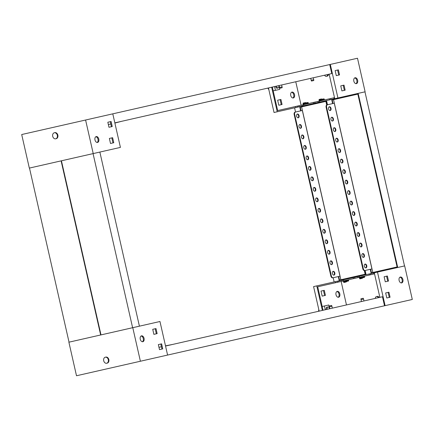 <?xml version="1.0" encoding="UTF-8"?>
<svg xmlns="http://www.w3.org/2000/svg" width="434" height="434" viewBox="0 0 434 434"><rect width="100%" height="100%" fill="white"/><g stroke="black" fill="none" stroke-linecap="round" stroke-linejoin="round"><path stroke-width="0.65" d="M142.829 341.721A3.011 1.953 -102.8 0 1 140.258 339.214A3.011 1.953 -102.8 0 1 141.495 335.845A3.011 1.953 -102.8 0 1 144.066 338.352A3.011 1.953 -102.8 0 1 142.829 341.721M132.777 327.681L140.399 361.24L76.503 375.757L68.881 342.198L159.967 321.502L167.589 355.061L412.3 299.465L404.672 265.906L377.488 272.08L385.11 305.644M158.35 344.591L161.611 343.847L162.755 348.882L159.495 349.625L158.35 344.591M152.735 329.319L155.996 328.581L157.141 333.616L153.88 334.354L152.735 329.319M140.399 361.24L167.589 355.061M172.45 344.471L165.495 345.833M161.432 346.755L158.969 347.314M160.813 344.032L161.958 349.066M155.198 328.76L156.343 333.795M141.11 336.003A3.011 1.953 -102.8 0 1 143.263 338.531A3.011 1.953 -102.8 0 1 142.412 341.742M106.688 363.253A3.098 2.36 77.2 0 1 103.704 360.757A3.098 2.36 77.2 0 1 105.316 357.209L105.858 357.09A3.098 2.36 77.2 0 1 108.847 359.585A3.098 2.36 77.2 0 1 107.231 363.128L106.688 363.253A3.098 2.36 77.2 0 0 108.305 359.71A3.098 2.36 77.2 0 0 105.316 357.209M328.429 74.55A2.154 1.638 77.2 0 1 327.252 76.145L326.433 76.33A2.154 1.638 -102.8 0 0 327.61 74.74M354.681 77.919A3.011 1.953 -102.8 0 1 356.84 80.453A3.011 1.953 -102.8 0 1 355.988 83.664M355.066 77.762A3.011 1.953 -102.8 0 1 357.638 80.268A3.011 1.953 -102.8 0 1 356.401 83.637A3.011 1.953 -102.8 0 1 353.829 81.136A3.011 1.953 -102.8 0 1 355.066 77.762M291.588 92.258A3.011 1.953 -102.8 0 1 293.742 94.786A3.011 1.953 -102.8 0 1 292.89 97.997M293.303 97.975A3.011 1.953 77.2 0 0 294.54 94.607A3.011 1.953 77.2 0 0 291.968 92.1A3.011 1.953 77.2 0 0 290.737 95.469A3.011 1.953 77.2 0 0 293.303 97.975M334.126 98.843L330.93 99.57L330.697 98.523L333.887 97.796L334.126 98.843L334.733 98.708L329.205 74.377M329.525 99.891L319.69 102.126L319.451 101.079L329.287 98.843L329.525 99.891L330.93 99.57M318.279 102.446L315.089 103.173L314.851 102.12L318.046 101.399L318.279 102.446L319.69 102.126M313.679 103.493L303.713 105.755L303.474 104.708L313.44 102.44L313.679 103.493L315.089 103.173M302.308 106.075L299.113 106.802L298.874 105.75L302.069 105.028L302.308 106.075L303.713 105.755M261.55 89.529L331.381 73.661M337.929 97.981L330.307 64.422L357.497 58.243L365.119 91.802L334.733 98.708M330.307 64.422L21.7 134.535L29.328 168.094L93.223 153.576L85.596 120.017M271.7 87.44L277.228 111.771L274.033 112.498L268.505 88.167M297.708 107.122L295.852 107.54L295.614 106.493L297.469 106.07L297.708 107.122L299.113 106.802M295.852 107.54L277.228 111.771M339.545 74.892L336.285 75.635L335.14 70.601L338.406 69.858L339.545 74.892M345.16 90.163L341.9 90.901L340.755 85.867L344.016 85.129L345.16 90.163M280.12 99.646L281.265 104.681M272.378 87.288L277.673 110.567L295.614 106.493M297.469 106.07L298.874 105.75M302.069 105.028L303.474 104.708M313.44 102.44L314.851 102.12M318.046 101.399L319.451 101.079M329.287 98.843L330.697 98.523M333.887 97.796L334.495 97.661M301.104 105.245L295.814 81.961M337.603 70.042L338.748 75.077M343.218 85.308L344.363 90.343M277.657 100.205L278.802 105.24L282.062 104.496L280.917 99.462L277.657 100.205M274.613 86.778L275.422 90.343L279.773 89.355L278.964 85.791M275.709 86.529A1.72 1.118 77.2 0 0 277.217 88.173L278.14 87.961A1.72 1.118 77.2 0 0 278.791 85.829M275.422 90.343L273.192 90.852M276.632 86.317A1.72 1.118 77.2 0 0 278.14 87.961M268.879 89.8L268.049 88.27M268.554 88.379L268.022 88.498M324.686 75.402A2.154 1.638 -102.8 0 0 326.433 76.33M96.218 136.574A3.011 1.953 77.2 0 0 94.986 139.943A3.011 1.953 77.2 0 0 97.552 142.444A3.011 1.953 77.2 0 0 98.789 139.075A3.011 1.953 77.2 0 0 96.218 136.574M93.223 153.576L120.413 147.403L112.786 113.838M111.099 121.504L107.833 122.242L108.977 127.276L112.238 126.538L111.099 121.504M112.628 137.697L109.368 138.441L110.513 143.475L113.773 142.732L112.628 137.697M121.748 121.287L114.885 123.066M108.359 124.553L110.822 123.994M110.296 121.683L111.44 126.717M111.831 137.882L112.976 142.916M95.838 136.732A3.011 1.953 -102.8 0 1 97.992 139.26A3.011 1.953 -102.8 0 1 97.14 142.471M54.326 132.766A3.098 2.36 77.2 0 1 57.31 135.267A3.098 2.36 77.2 0 1 55.698 138.809L56.241 138.685A3.098 2.36 77.2 0 0 57.852 135.142A3.098 2.36 77.2 0 0 54.868 132.647L54.326 132.766A3.098 2.36 77.2 0 0 52.709 136.314A3.098 2.36 77.2 0 0 55.698 138.809M338.58 297.247A3.011 1.953 77.2 0 0 339.817 293.878A3.011 1.953 77.2 0 0 337.245 291.371A3.011 1.953 77.2 0 0 336.008 294.74A3.011 1.953 77.2 0 0 338.58 297.247M338.162 297.268A3.011 1.953 77.2 0 0 339.014 294.057A3.011 1.953 77.2 0 0 336.86 291.529M401.678 282.908A3.011 1.953 77.2 0 0 402.915 279.539A3.011 1.953 77.2 0 0 400.343 277.038A3.011 1.953 77.2 0 0 399.106 280.407A3.011 1.953 77.2 0 0 401.678 282.908M399.958 277.19A3.011 1.953 -102.8 0 1 402.112 279.724A3.011 1.953 -102.8 0 1 401.26 282.935M335.645 282.691L337.5 282.268L337.261 281.221L335.411 281.644L335.645 282.691L317.704 286.765L322.994 310.05M338.666 280.901L341.862 280.174L342.101 281.227L338.905 281.948L338.666 280.901L337.261 281.221M343.267 279.854L353.238 277.592L353.477 278.639L343.506 280.906L343.267 279.854L341.862 280.174M354.643 277.272L357.838 276.545L358.077 277.597L354.882 278.319L354.643 277.272L353.238 277.592M359.244 276.225L369.084 273.99L369.318 275.042L359.482 277.277L359.244 276.225L357.838 276.545M370.49 273.67L373.685 272.948L373.924 273.995L370.728 274.722L370.49 273.67L369.084 273.99M382.088 296.845L312.252 312.713M319.115 310.934L313.587 286.597L316.782 285.876L322.31 310.207M379.821 297.138L374.292 272.807L377.488 272.08M374.292 272.807L373.685 272.948M316.782 285.876L335.411 281.644M324.632 295.559L323.487 290.525M386.803 297.979L390.063 297.241L388.918 292.207L385.658 292.945L386.803 297.979M385.267 281.785L388.528 281.042L387.383 276.008L384.123 276.751L385.267 281.785M338.905 281.948L337.5 282.268M374.531 273.859L373.924 273.995M370.728 274.722L369.318 275.042M359.482 277.277L358.077 277.597M354.882 278.319L353.477 278.639M343.506 280.906L342.101 281.227M378.226 297.502A2.154 1.638 -102.8 0 0 376.473 296.579L377.287 296.389A2.154 1.638 77.2 0 1 379.039 297.317M341.135 281.444L346.424 304.728M321.024 291.084L322.169 296.118L325.429 295.38L324.285 290.346L321.024 291.084M388.121 292.386L389.265 297.42M386.586 276.192L387.73 281.227M326.319 309.296A1.72 1.118 -102.8 0 1 326.97 307.163L327.898 306.952A1.72 1.118 -102.8 0 1 329.406 308.596M327.247 309.084A1.72 1.118 -102.8 0 1 327.898 306.952M318.746 309.296L318.664 311.037M319.071 310.722L318.534 310.842M325.223 309.545L324.415 305.981L328.76 304.988L329.574 308.558M324.415 305.981L322.18 306.485M376.473 296.579A2.154 1.638 -102.8 0 0 375.296 298.169M121.997 365.423L126.088 364.489M165.544 346.044L382.468 296.758L384.519 305.78M153.625 358.234L157.721 357.307M331.088 317.916L335.178 316.988M329.292 305.975L331.641 305.438L331.912 306.258L329.395 306.833L329.292 305.975M362.716 310.733L366.811 309.8M360.92 298.787L363.269 298.256L363.54 299.075L361.023 299.644L360.92 298.787M280.375 75.766L276.279 76.693M282.067 86.849L282.171 87.706L280.234 88.151L279.821 88.243L279.55 87.424L282.067 86.849L281.682 85.172M329.715 64.552L331.766 73.574L114.836 122.86M312.003 68.577L307.912 69.511M313.695 79.666L313.798 80.523L311.867 80.963L311.449 81.055L311.178 80.236L313.695 79.666L313.31 77.984M71.284 123.267L67.189 124.2M102.912 116.084L98.822 117.012M69.039 342.16L100.666 334.972L61.113 160.873L29.485 168.061L69.039 342.16M100.986 334.902L132.614 327.713L93.06 153.614L61.433 160.802L100.986 334.902M139.412 326.173L99.858 152.068M297.192 114.115A1.937 1.253 -102.8 0 1 298.597 115.742A1.937 1.253 -102.8 0 1 298.033 117.815M297.426 114.023A1.937 1.253 -102.8 0 1 299.075 115.634A1.937 1.253 -102.8 0 1 298.283 117.798A1.937 1.253 -102.8 0 1 296.628 116.187A1.937 1.253 -102.8 0 1 297.426 114.023M299.574 124.601A1.937 1.253 -102.8 0 1 300.979 126.229A1.937 1.253 -102.8 0 1 300.415 128.307M299.807 124.509A1.937 1.253 -102.8 0 1 301.456 126.12A1.937 1.253 -102.8 0 1 300.664 128.285A1.937 1.253 -102.8 0 1 299.01 126.679A1.937 1.253 -102.8 0 1 299.807 124.509M301.956 135.088A1.937 1.253 -102.8 0 1 303.361 136.715A1.937 1.253 -102.8 0 1 302.796 138.793M302.189 135.001A1.937 1.253 -102.8 0 1 303.843 136.607A1.937 1.253 -102.8 0 1 303.046 138.777A1.937 1.253 -102.8 0 1 301.397 137.166A1.937 1.253 -102.8 0 1 302.189 135.001M304.342 145.58A1.937 1.253 -102.8 0 1 305.748 147.207A1.937 1.253 -102.8 0 1 305.183 149.28M304.57 145.488A1.937 1.253 -102.8 0 1 306.225 147.099A1.937 1.253 -102.8 0 1 305.428 149.263A1.937 1.253 -102.8 0 1 303.778 147.652A1.937 1.253 -102.8 0 1 304.57 145.488M306.724 156.066A1.937 1.253 -102.8 0 1 308.129 157.694A1.937 1.253 -102.8 0 1 307.565 159.766M306.952 155.974A1.937 1.253 -102.8 0 1 308.607 157.585A1.937 1.253 -102.8 0 1 307.814 159.75A1.937 1.253 -102.8 0 1 306.16 158.139A1.937 1.253 -102.8 0 1 306.952 155.974M309.106 166.553A1.937 1.253 -102.8 0 1 310.511 168.18A1.937 1.253 -102.8 0 1 309.947 170.258M309.339 166.461A1.937 1.253 -102.8 0 1 310.988 168.072A1.937 1.253 -102.8 0 1 310.196 170.237A1.937 1.253 -102.8 0 1 308.541 168.631A1.937 1.253 -102.8 0 1 309.339 166.461M311.487 177.039A1.937 1.253 -102.8 0 1 312.892 178.667A1.937 1.253 -102.8 0 1 312.328 180.745M311.721 176.953A1.937 1.253 -102.8 0 1 313.375 178.558A1.937 1.253 -102.8 0 1 312.578 180.728A1.937 1.253 -102.8 0 1 310.923 179.117A1.937 1.253 -102.8 0 1 311.721 176.953M313.874 187.531A1.937 1.253 -102.8 0 1 315.274 189.159A1.937 1.253 -102.8 0 1 314.715 191.231M314.102 187.439A1.937 1.253 -102.8 0 1 315.757 189.05A1.937 1.253 -102.8 0 1 314.959 191.215A1.937 1.253 -102.8 0 1 313.31 189.604A1.937 1.253 -102.8 0 1 314.102 187.439M316.256 198.018A1.937 1.253 -102.8 0 1 317.661 199.645A1.937 1.253 -102.8 0 1 317.097 201.718M316.484 197.926A1.937 1.253 -102.8 0 1 318.138 199.537A1.937 1.253 -102.8 0 1 317.346 201.702A1.937 1.253 -102.8 0 1 315.692 200.09A1.937 1.253 -102.8 0 1 316.484 197.926M318.637 208.504A1.937 1.253 -102.8 0 1 320.042 210.132A1.937 1.253 -102.8 0 1 319.478 212.21M318.871 208.412A1.937 1.253 -102.8 0 1 320.52 210.023A1.937 1.253 -102.8 0 1 319.728 212.188A1.937 1.253 -102.8 0 1 318.073 210.582A1.937 1.253 -102.8 0 1 318.871 208.412M321.019 218.996A1.937 1.253 -102.8 0 1 322.424 220.624A1.937 1.253 -102.8 0 1 321.86 222.696M321.252 218.904A1.937 1.253 -102.8 0 1 322.901 220.51A1.937 1.253 -102.8 0 1 322.109 222.68A1.937 1.253 -102.8 0 1 320.455 221.069A1.937 1.253 -102.8 0 1 321.252 218.904M323.401 229.483A1.937 1.253 -102.8 0 1 324.806 231.11A1.937 1.253 -102.8 0 1 324.247 233.183M323.634 229.391A1.937 1.253 -102.8 0 1 325.288 231.002A1.937 1.253 -102.8 0 1 324.491 233.166A1.937 1.253 -102.8 0 1 322.842 231.555A1.937 1.253 -102.8 0 1 323.634 229.391M325.788 239.969A1.937 1.253 -102.8 0 1 327.193 241.597A1.937 1.253 -102.8 0 1 326.628 243.675M326.015 239.877A1.937 1.253 -102.8 0 1 327.67 241.488A1.937 1.253 -102.8 0 1 326.873 243.653A1.937 1.253 -102.8 0 1 325.223 242.047A1.937 1.253 -102.8 0 1 326.015 239.877M328.169 250.456A1.937 1.253 -102.8 0 1 329.574 252.083A1.937 1.253 -102.8 0 1 329.01 254.161M328.402 250.369A1.937 1.253 -102.8 0 1 330.052 251.975A1.937 1.253 -102.8 0 1 329.26 254.145A1.937 1.253 -102.8 0 1 327.605 252.534A1.937 1.253 -102.8 0 1 328.402 250.369M330.551 260.948A1.937 1.253 -102.8 0 1 331.956 262.575A1.937 1.253 -102.8 0 1 331.392 264.648M330.784 260.856A1.937 1.253 -102.8 0 1 332.433 262.467A1.937 1.253 -102.8 0 1 331.641 264.632A1.937 1.253 -102.8 0 1 329.986 263.02A1.937 1.253 -102.8 0 1 330.784 260.856M332.932 271.434A1.937 1.253 -102.8 0 1 334.337 273.062A1.937 1.253 -102.8 0 1 333.773 275.134M333.166 271.342A1.937 1.253 -102.8 0 1 334.82 272.953A1.937 1.253 -102.8 0 1 334.023 275.118A1.937 1.253 -102.8 0 1 332.373 273.507A1.937 1.253 -102.8 0 1 333.166 271.342M306.724 105.071L306.871 105.701L305.878 105.923L305.861 105.267M322.701 101.442L322.842 102.071L321.849 102.294L321.838 101.637M359.146 277.353L359.835 278.872L361.728 277.679L362.374 277.82L362.401 277.19L361.598 277.011L359.998 278.026L359.645 277.239M359.189 276.241L358.918 275.639L346.137 278.541L346.283 279.171M319.115 101.155L319.077 99.484L321.301 99.744L321.822 99.337L322.12 99.891L321.475 100.4L319.592 100.178L319.614 101.041M306.871 105.701L319.646 102.798L319.636 102.136M322.842 102.071L325.88 101.382L326.704 105.006M364.327 270.599L365.146 274.223L362.113 274.912L362.254 275.541M326.216 100.645L327.165 104.838M364.815 270.55L365.77 274.744M303.144 104.784L303.106 103.113L305.33 103.373L305.851 102.966L306.149 103.52L305.498 104.03L303.621 103.807L303.637 104.67M334.142 281.932L333.187 277.733L332.71 277.841A2.154 1.394 -102.8 0 1 330.871 276.057L331.354 275.948L294.659 114.43L294.176 114.538L330.871 276.057M331.354 275.948A2.154 1.394 77.2 0 0 333.187 277.733L339.985 276.192L302.335 110.48L295.538 112.026L294.588 107.827M343.175 280.982L343.858 282.501L345.757 281.308L346.403 281.449L346.43 280.82L345.627 280.641L344.026 281.655L343.668 280.869M343.218 279.87L342.941 279.268L339.111 280.142L338.298 276.572M303.659 105.766L303.675 106.428L299.84 107.296L300.654 110.865M342.941 279.268L346.137 278.541M358.918 275.639L362.113 274.912M338.71 276.48L339.518 280.044L340.869 279.74L301.597 106.9L300.247 107.203L301.06 110.768M305.878 105.923L303.675 106.428M321.849 102.294L319.646 102.798M294.176 114.538A2.154 1.394 -102.8 0 1 295.06 112.135L295.538 112.026A2.154 1.394 77.2 0 0 294.659 114.43M361.392 275.736L361.121 275.14M345.415 279.366L345.144 278.769M362.374 277.82L364.576 277.321L364.603 276.691L361.598 277.011M359.835 278.872L362.037 278.373L363.215 277.63M364.603 276.691L362.401 277.19M346.403 281.449L348.6 280.95L348.632 280.321L345.627 280.641M343.858 282.501L346.061 282.002L347.243 281.259M348.632 280.321L346.43 280.82M322.668 99.147L321.279 98.985L319.077 99.484M322.12 99.891L324.323 99.391L324.024 98.838L321.822 99.337M324.323 99.391L321.475 100.4M306.692 102.777L305.308 102.614L303.106 103.113M306.149 103.52L308.346 103.021L308.053 102.467L305.851 102.966M308.346 103.021L305.498 104.03M329.14 106.856A1.937 1.253 -102.8 0 1 330.545 108.484A1.937 1.253 -102.8 0 1 329.981 110.556M329.373 106.764A1.937 1.253 -102.8 0 1 331.023 108.375A1.937 1.253 -102.8 0 1 330.231 110.54A1.937 1.253 -102.8 0 1 328.576 108.929A1.937 1.253 -102.8 0 1 329.373 106.764M331.522 117.343A1.937 1.253 -102.8 0 1 332.927 118.97A1.937 1.253 -102.8 0 1 332.363 121.048M331.755 117.251A1.937 1.253 -102.8 0 1 333.404 118.862A1.937 1.253 -102.8 0 1 332.612 121.026A1.937 1.253 -102.8 0 1 330.958 119.421A1.937 1.253 -102.8 0 1 331.755 117.251M333.903 127.829A1.937 1.253 -102.8 0 1 335.308 129.457A1.937 1.253 -102.8 0 1 334.744 131.535M334.137 127.742A1.937 1.253 -102.8 0 1 335.791 129.348A1.937 1.253 -102.8 0 1 334.994 131.518A1.937 1.253 -102.8 0 1 333.345 129.907A1.937 1.253 -102.8 0 1 334.137 127.742M336.29 138.321A1.937 1.253 -102.8 0 1 337.695 139.949A1.937 1.253 -102.8 0 1 337.131 142.021M336.518 138.229A1.937 1.253 -102.8 0 1 338.173 139.84A1.937 1.253 -102.8 0 1 337.375 142.005A1.937 1.253 -102.8 0 1 335.726 140.394A1.937 1.253 -102.8 0 1 336.518 138.229M338.672 148.808A1.937 1.253 -102.8 0 1 340.077 150.435A1.937 1.253 -102.8 0 1 339.513 152.508M338.905 148.716A1.937 1.253 -102.8 0 1 340.554 150.327A1.937 1.253 -102.8 0 1 339.762 152.491A1.937 1.253 -102.8 0 1 338.108 150.88A1.937 1.253 -102.8 0 1 338.905 148.716M341.053 159.294A1.937 1.253 -102.8 0 1 342.459 160.922A1.937 1.253 -102.8 0 1 341.894 163M341.287 159.202A1.937 1.253 -102.8 0 1 342.936 160.813A1.937 1.253 -102.8 0 1 342.144 162.978A1.937 1.253 -102.8 0 1 340.489 161.372A1.937 1.253 -102.8 0 1 341.287 159.202M343.435 169.781A1.937 1.253 -102.8 0 1 344.84 171.414A1.937 1.253 -102.8 0 1 344.276 173.486M343.668 169.694A1.937 1.253 -102.8 0 1 345.323 171.3A1.937 1.253 -102.8 0 1 344.525 173.47A1.937 1.253 -102.8 0 1 342.871 171.859A1.937 1.253 -102.8 0 1 343.668 169.694M345.822 180.273A1.937 1.253 -102.8 0 1 347.222 181.9A1.937 1.253 -102.8 0 1 346.663 183.973M346.05 180.181A1.937 1.253 -102.8 0 1 347.705 181.792A1.937 1.253 -102.8 0 1 346.907 183.956A1.937 1.253 -102.8 0 1 345.258 182.345A1.937 1.253 -102.8 0 1 346.05 180.181M348.204 190.759A1.937 1.253 -102.8 0 1 349.609 192.387A1.937 1.253 -102.8 0 1 349.044 194.465M348.431 190.667A1.937 1.253 -102.8 0 1 350.086 192.278A1.937 1.253 -102.8 0 1 349.294 194.443A1.937 1.253 -102.8 0 1 347.639 192.832A1.937 1.253 -102.8 0 1 348.431 190.667M350.585 201.246A1.937 1.253 -102.8 0 1 351.99 202.873A1.937 1.253 -102.8 0 1 351.426 204.951M350.818 201.159A1.937 1.253 -102.8 0 1 352.468 202.765A1.937 1.253 -102.8 0 1 351.676 204.929A1.937 1.253 -102.8 0 1 350.021 203.324A1.937 1.253 -102.8 0 1 350.818 201.159M352.967 211.738A1.937 1.253 -102.8 0 1 354.372 213.365A1.937 1.253 -102.8 0 1 353.808 215.438M353.2 211.646A1.937 1.253 -102.8 0 1 354.849 213.257A1.937 1.253 -102.8 0 1 354.057 215.421A1.937 1.253 -102.8 0 1 352.403 213.81A1.937 1.253 -102.8 0 1 353.2 211.646M355.348 222.224A1.937 1.253 -102.8 0 1 356.753 223.852A1.937 1.253 -102.8 0 1 356.195 225.924M355.582 222.132A1.937 1.253 -102.8 0 1 357.236 223.743A1.937 1.253 -102.8 0 1 356.439 225.908A1.937 1.253 -102.8 0 1 354.79 224.297A1.937 1.253 -102.8 0 1 355.582 222.132M357.735 232.711A1.937 1.253 -102.8 0 1 359.14 234.338A1.937 1.253 -102.8 0 1 358.576 236.416M357.963 232.619A1.937 1.253 -102.8 0 1 359.618 234.23A1.937 1.253 -102.8 0 1 358.82 236.394A1.937 1.253 -102.8 0 1 357.171 234.789A1.937 1.253 -102.8 0 1 357.963 232.619M360.117 243.197A1.937 1.253 -102.8 0 1 361.522 244.825A1.937 1.253 -102.8 0 1 360.958 246.903M360.35 243.111A1.937 1.253 -102.8 0 1 361.999 244.716A1.937 1.253 -102.8 0 1 361.207 246.886A1.937 1.253 -102.8 0 1 359.553 245.275A1.937 1.253 -102.8 0 1 360.35 243.111M362.499 253.689A1.937 1.253 -102.8 0 1 363.904 255.317A1.937 1.253 -102.8 0 1 363.339 257.389M362.732 253.597A1.937 1.253 -102.8 0 1 364.381 255.208A1.937 1.253 -102.8 0 1 363.589 257.373A1.937 1.253 -102.8 0 1 361.934 255.762A1.937 1.253 -102.8 0 1 362.732 253.597M364.88 264.176A1.937 1.253 -102.8 0 1 366.285 265.803A1.937 1.253 -102.8 0 1 365.721 267.876M365.113 264.084A1.937 1.253 -102.8 0 1 366.768 265.695A1.937 1.253 -102.8 0 1 365.971 267.859A1.937 1.253 -102.8 0 1 364.321 266.248A1.937 1.253 -102.8 0 1 365.113 264.084M338.677 97.813L338.818 98.442L337.826 98.67L337.809 98.008M354.649 94.183L354.79 94.813L353.797 95.041L353.786 94.379M391.137 268.982L390.866 268.38L378.085 271.283L378.231 271.912M338.818 98.442L351.594 95.54L351.583 94.878M354.79 94.813L357.828 94.124L397.094 266.964L394.061 267.653L394.202 268.283M358.164 93.386L397.718 267.485M366.09 274.673L365.135 270.474L364.658 270.583A2.154 1.394 -102.8 0 1 362.819 268.798L363.301 268.689L326.607 107.171L326.124 107.279L362.819 268.798M363.301 268.689A2.154 1.394 77.2 0 0 365.135 270.474L371.933 268.934L334.283 103.221L327.486 104.768L326.536 100.569M375.166 272.612L374.889 272.01L371.059 272.883L370.245 269.313M335.607 98.507L335.623 99.169L331.788 100.037L332.601 103.607M374.889 272.01L378.085 271.283M390.866 268.38L394.061 267.653M370.658 269.221L371.466 272.791L372.817 272.481L333.545 99.641L332.194 99.945L333.008 103.514M337.826 98.67L335.623 99.169M353.797 95.041L351.594 95.54M364.961 91.84L404.515 265.939M326.124 107.279A2.154 1.394 -102.8 0 1 327.008 104.876L327.486 104.768A2.154 1.394 77.2 0 0 326.607 107.171M393.34 268.478L393.068 267.881M377.368 272.107L377.092 271.51M329.78 308.509L329.395 306.833M332.298 307.939L331.912 306.258M361.408 301.321L361.023 299.644M363.925 300.751L363.54 299.075M279.165 85.742L279.55 87.424M310.793 78.559L311.178 80.236"/></g></svg>
